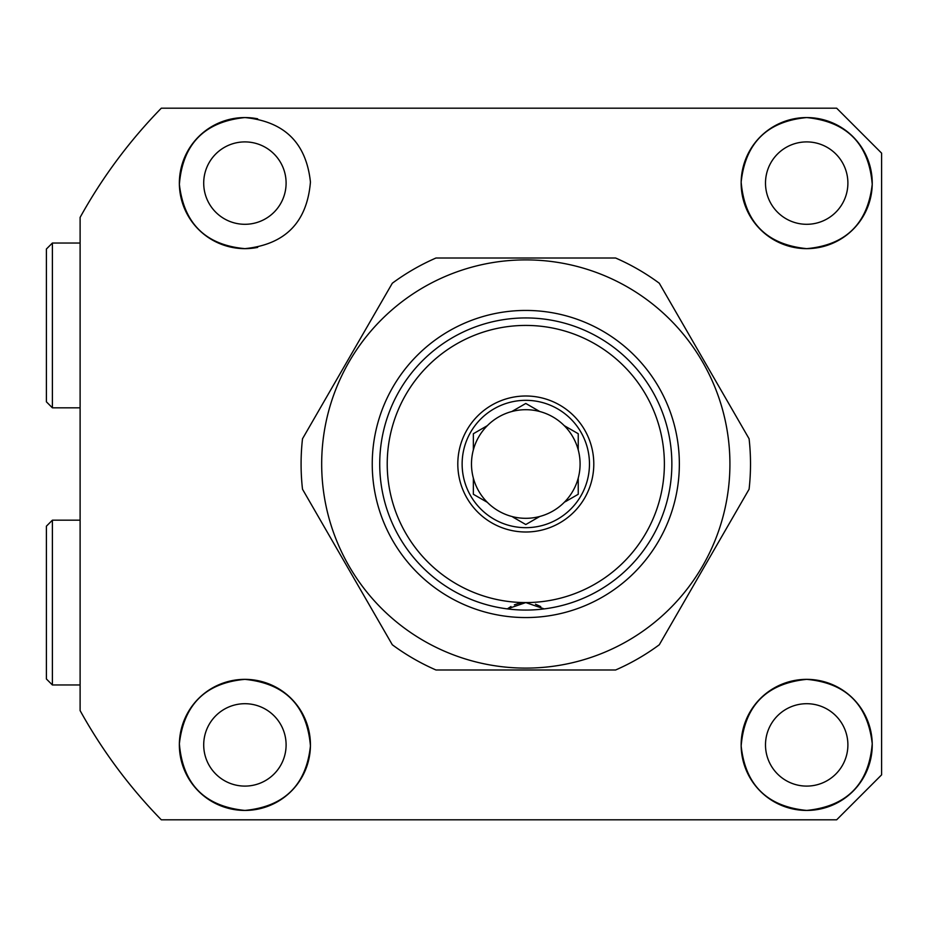 <?xml version="1.0" encoding="UTF-8"?>
<svg xmlns="http://www.w3.org/2000/svg" width="928" height="928" viewBox="0 0 928 928"><rect width="100%" height="100%" fill="white"/><g stroke="black" fill="none" stroke-linecap="round" stroke-linejoin="round"><path stroke-width="1.39" d="M806.699 810.434C767.178 806.583 745.335 785.076 741.159 745.926C744.569 705.674 766.412 683.472 806.699 679.354A65.54 65.54 0 0 0 741.147 744.894A65.54 65.54 0 0 0 806.699 810.434A65.54 65.54 0 0 0 872.239 744.894A65.54 65.54 0 0 0 806.699 679.354C845.86 682.938 867.703 704.375 872.227 743.664C868.898 784.09 847.055 806.339 806.699 810.434M806.699 703.702A41.203 41.203 0 0 0 765.496 744.894A41.203 41.203 0 0 0 806.699 786.097A41.203 41.203 0 0 0 847.89 744.894A41.203 41.203 0 0 0 806.699 703.702M806.699 248.646C766.493 244.598 744.639 222.418 741.159 182.108C745.404 142.854 767.247 121.336 806.699 117.566A65.54 65.54 0 0 0 741.147 183.106A65.54 65.54 0 0 0 806.699 248.646A65.54 65.54 0 0 0 872.239 183.106A65.54 65.54 0 0 0 806.699 117.566C847.055 121.649 868.898 143.898 872.227 184.312C867.68 223.648 845.837 245.085 806.699 248.646M806.699 141.903A41.203 41.203 0 0 0 765.496 183.106A41.203 41.203 0 0 0 806.699 224.298A41.203 41.203 0 0 0 847.89 183.106A41.203 41.203 0 0 0 806.699 141.903M257.694 118.819A65.54 65.54 0 0 0 244.899 117.566C284.409 121.429 306.252 142.935 310.439 182.074C307.017 222.36 285.174 244.551 244.899 248.646C205.738 245.073 183.895 223.636 179.371 184.336C182.677 143.944 204.52 121.684 244.899 117.566A65.54 65.54 0 0 0 179.359 183.106A65.54 65.54 0 0 0 257.671 247.393M244.899 141.903A41.203 41.203 0 0 0 203.708 183.106A41.203 41.203 0 0 0 244.899 224.298A41.203 41.203 0 0 0 286.102 183.106A41.203 41.203 0 0 0 244.899 141.903M244.899 810.434C204.578 806.362 182.735 784.125 179.371 743.746C183.872 704.398 205.714 682.927 244.899 679.354A65.54 65.54 0 0 0 179.359 744.894A65.54 65.54 0 0 0 244.899 810.434A65.54 65.54 0 0 0 310.439 744.894A65.54 65.54 0 0 0 244.899 679.354C285.151 683.426 306.994 705.616 310.439 745.926C306.228 785.1 284.386 806.606 244.899 810.434M244.899 703.702A41.203 41.203 0 0 0 203.708 744.894A41.203 41.203 0 0 0 244.899 786.097A41.203 41.203 0 0 0 286.102 744.894A41.203 41.203 0 0 0 244.899 703.702M836.662 819.807L161.31 819.807A509.356 509.356 0 0 1 80.11 710.593L80.11 217.407A509.356 509.356 0 0 1 161.31 108.193L836.662 108.193L881.6 153.143L881.6 774.857L836.662 819.807M881.6 153.143L836.662 108.193M538.704 410.907L539.771 411.522A54.311 54.311 0 0 1 525.793 518.311A54.311 54.311 0 0 1 487.339 502.338L473.361 494.276L473.361 478.14A54.311 54.311 0 0 1 473.361 449.86L473.361 433.724L487.339 425.662A54.311 54.311 0 0 1 511.827 411.522L525.793 403.46L539.771 411.522A54.311 54.311 0 0 0 511.827 411.522M565.326 501.723L578.237 494.276L578.237 478.14M578.237 449.86L578.237 433.724L564.259 425.662M512.882 517.093L525.793 524.54L539.771 516.478M525.793 400.328A63.672 63.672 0 0 1 589.466 464A63.672 63.672 0 0 1 525.793 527.672A63.672 63.672 0 0 1 462.132 464A63.672 63.672 0 0 1 525.793 400.328M525.793 396.001A67.999 67.999 0 0 1 593.792 464A67.999 67.999 0 0 1 525.793 531.999A67.999 67.999 0 0 1 457.806 464A67.999 67.999 0 0 1 525.793 396.001M664.378 464A138.574 138.574 0 0 0 525.793 325.426A138.574 138.574 0 0 0 387.22 464A138.574 138.574 0 0 0 525.793 602.574A138.574 138.574 0 0 0 664.378 464M379.726 464A146.067 146.067 0 0 1 525.793 317.933A146.067 146.067 0 0 1 671.86 464A146.067 146.067 0 0 1 544.214 608.896L525.793 602.574L507.384 608.896A146.067 146.067 0 0 1 379.726 464M507.384 608.896A29.963 29.963 0 0 1 507.813 608.582L510.968 606.506M514.356 604.847L518.404 603.502A29.963 29.963 0 0 1 525.793 602.574M535.502 604.198L540.746 606.576M473.361 478.14A54.311 54.311 0 0 0 487.339 502.338M486.272 426.277L487.339 425.662A54.311 54.311 0 0 0 473.361 449.86M525.793 310.439A153.561 153.561 0 0 1 679.354 464A153.561 153.561 0 0 1 525.793 617.561A153.561 153.561 0 0 1 372.244 464A153.561 153.561 0 0 1 525.793 310.439M525.793 610.067A146.067 146.067 0 0 0 671.86 464A146.067 146.067 0 0 0 525.793 317.933A146.067 146.067 0 0 0 379.726 464A146.067 146.067 0 0 0 525.793 610.067M525.793 668.114A204.114 204.114 0 0 1 321.68 464A204.114 204.114 0 0 1 525.793 259.886A204.114 204.114 0 0 1 729.918 464A204.114 204.114 0 0 1 525.793 668.114M435.986 258.007L615.612 258.007A224.715 224.715 0 0 1 659.286 283.226L749.093 438.782A224.715 224.715 0 0 1 749.093 489.218L659.286 644.774A224.715 224.715 0 0 1 615.612 669.993L435.986 669.993A224.715 224.715 0 0 1 392.312 644.774L302.505 489.218A224.715 224.715 0 0 1 302.505 438.782L392.312 283.226A224.715 224.715 0 0 1 435.986 258.007M46.4 678.983L46.4 526.176L52.397 520.179L52.397 684.968L46.4 678.983M80.11 520.179L52.397 520.179M80.11 684.968L52.397 684.968M46.4 401.824L46.4 249.017L52.397 243.032L52.397 407.821L46.4 401.824M80.11 243.032L52.397 243.032M80.11 407.821L52.397 407.821"/></g></svg>
